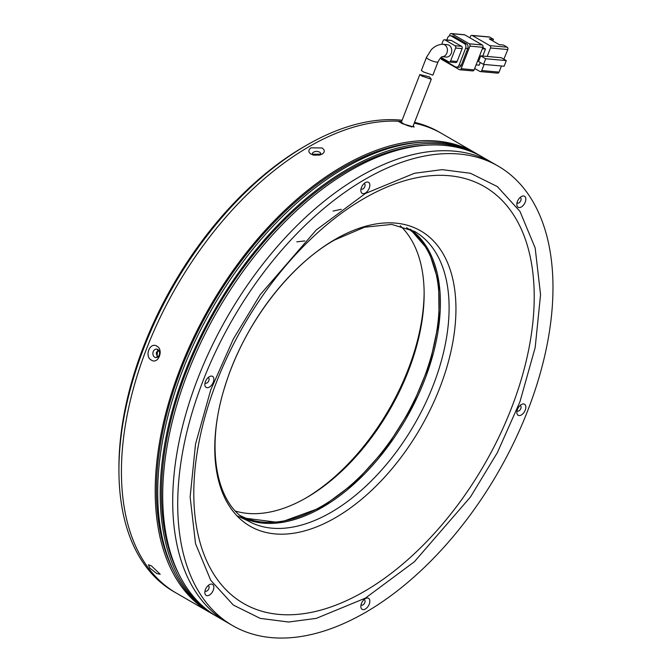 <?xml version="1.0" encoding="UTF-8"?>
<svg xmlns="http://www.w3.org/2000/svg" width="671" height="671" viewBox="0 0 671 671"><rect width="100%" height="100%" fill="white"/><g stroke="black" fill="none" stroke-linecap="round" stroke-linejoin="round"><path stroke-width="1.01" d="M304.055 146.672L306.555 145.23L304.055 146.672A261.816 151.16 120 0 0 118.926 467.326L118.926 470.212A265.347 153.198 -60 0 1 306.555 145.23L306.555 145.23A265.347 153.198 -60 0 1 402.088 120.252M211.415 613.344A265.347 153.198 -60 0 1 210.157 612.631L176.381 593.13A265.347 153.198 -60 0 1 135.71 380.499A265.347 153.198 -60 0 1 309.054 146.672A265.347 153.198 120 0 0 135.71 380.499A265.347 153.198 120 0 0 176.381 593.13L173.881 591.688A265.347 153.198 -60 0 1 118.926 470.212M424.131 292.564A169.822 98.05 -60 0 1 305.313 498.368M400.268 225.775A166.291 96.003 -60 0 1 424.139 293.999A166.291 96.003 -60 0 1 306.555 497.656L306.555 497.656A166.291 96.003 -60 0 1 235.538 511.101M406.576 227.67A166.291 96.003 -60 0 1 429.683 361.51A166.291 96.003 -60 0 1 321.568 506.328A166.291 96.003 -60 0 1 240.335 515.613M158.163 356.351L157.408 356.116C155.487 352.904 156.15 351.185 159.413 350.958M414.552 122.357A265.347 153.198 -60 0 1 439.228 132.086L441.736 133.529A265.347 153.198 120 0 0 414.233 123.187A265.347 153.198 -60 0 1 441.736 133.529L475.504 153.03A265.347 153.198 -60 0 1 476.754 153.76M413.336 125.502L414.082 127.079L402.525 123.741L398.146 121.216A265.347 153.198 120 0 0 309.054 146.672A265.347 153.198 -60 0 1 401.635 121.426M442.223 56.683L446.307 57.043A6.19 4.882 -84.9 0 0 451.231 53.403A6.19 4.882 -84.9 0 0 447.406 44.714L443.07 44.32A6.19 4.882 95.1 0 1 444.714 44.848A6.19 4.882 95.1 0 1 446.903 53.017A6.19 4.882 95.1 0 1 442.248 56.674M426.496 57.345L421.396 70.489L423.535 71.99L432.879 75.135L438.046 61.824A6.19 1.308 21.2 0 1 434.456 61.682A6.19 1.308 21.2 0 1 428.475 59.241A6.19 1.308 21.2 0 1 426.496 57.345L431.336 49.62C434.934 46.022 438.842 44.252 443.07 44.32M492.791 40.914L493.437 39.253L489.276 38.884L499.283 44.663L503.443 45.032L507.192 47.196L489.864 45.653L472.35 35.538A1.77 1.392 -84.9 0 0 470.472 36.427L469.926 37.836M482.826 47.507L485.485 49.042L482.768 56.054M480.26 62.512L479.228 65.162L476.091 64.877M487.205 56.448L480.704 55.869L485.712 58.754L506.295 60.591L501.287 57.706L487.205 56.448L490.493 47.985L507.821 49.528L503.854 59.182M489.864 45.653A1.77 1.392 95.1 0 1 490.493 47.985M474.699 68.459L479.857 71.445A1.77 1.392 95.1 0 0 481.736 70.547L484.101 64.45M493.437 39.253L489.687 37.09A1.77 1.392 -84.9 0 0 489.218 36.939L471.881 35.387M482.34 48.757L485.485 49.042M480.704 55.869L478.515 61.506L483.523 64.399L504.106 66.236L506.295 60.591M501.43 65.993L499.065 72.099L481.736 70.547M482.902 47.306L474.145 69.876L461.153 68.71L469.91 46.148L482.902 47.306A1.77 1.392 -84.9 0 0 482.281 44.974L469.281 43.808L451.768 33.701L464.768 34.858A1.77 1.392 -84.9 0 0 464.298 34.707L451.298 33.55A1.77 1.392 95.1 0 1 451.768 33.701M461.153 68.71A1.77 1.392 95.1 0 1 459.744 69.75L472.745 70.916A1.77 1.392 -84.9 0 0 474.145 69.876M464.768 34.858L482.281 44.974M507.821 49.528A1.77 1.392 -84.9 0 0 507.192 47.196M485.712 58.754L483.523 64.399M480.327 71.587L497.656 73.139A1.77 1.392 -84.9 0 0 499.065 72.099M451.298 33.55A1.77 1.392 95.1 0 0 449.889 34.59L449.36 35.957M441.015 57.589A1.77 1.392 95.1 0 0 441.761 59.493L459.274 69.599A1.77 1.392 95.1 0 0 459.744 69.75M469.281 43.808A1.77 1.392 95.1 0 1 469.91 46.148M453.521 36.293A3.54 2.793 -84.9 0 0 452.581 35.991L450.417 35.798A3.54 2.793 95.1 0 1 451.357 36.1L453.521 36.293L466.53 43.8L464.366 43.607L451.357 36.1M461.279 65.23L459.107 65.037A3.54 2.793 95.1 0 1 456.288 67.117L458.461 67.31A3.54 2.793 -84.9 0 0 461.279 65.23L467.779 48.471A3.54 2.793 -84.9 0 0 466.53 43.8M456.288 67.117A3.54 2.793 95.1 0 1 455.357 66.823L442.348 59.308A3.54 2.793 95.1 0 1 440.99 57.496M450.417 35.798A3.54 2.793 95.1 0 0 447.599 37.878L446.785 39.983M464.366 43.607A3.54 2.793 95.1 0 1 465.615 48.278L467.779 48.471M459.107 65.037L465.615 48.278M451.482 40.512A1.77 1.392 -84.9 0 0 451.013 40.361L444.512 39.782A1.77 1.392 95.1 0 1 444.982 39.925L451.482 40.512L461.489 46.291L454.988 45.703L444.982 39.925M457.11 61.514L450.61 60.935A1.77 1.392 95.1 0 1 449.201 61.975L455.701 62.554A1.77 1.392 -84.9 0 0 457.11 61.514L462.109 48.622A1.77 1.392 -84.9 0 0 461.489 46.291M441.09 57.412L448.731 61.824A1.77 1.392 95.1 0 0 449.201 61.975M444.512 39.782A1.77 1.392 95.1 0 0 443.103 40.822L441.753 44.286M450.61 60.935L455.609 48.044L462.109 48.622M454.988 45.703A1.77 1.392 95.1 0 1 455.609 48.044M429.482 76.863L431.277 79.253L421.95 76.066L419.811 74.582L429.482 76.863M419.811 74.582L401.476 121.82A6.19 1.308 21.2 0 0 403.464 123.724A6.19 1.308 21.2 0 0 409.444 126.165A6.19 1.308 21.2 0 0 413.026 126.299L431.277 79.253M365.351 612.489A265.347 153.198 -60 0 1 232.669 625.632A265.347 153.198 -60 0 1 191.998 413A265.347 153.198 -60 0 1 365.351 179.165A265.347 153.198 -60 0 1 498.025 166.022A265.347 153.198 -60 0 1 538.696 378.654A265.347 153.198 -60 0 1 365.351 612.489M360.344 176.28A265.347 153.198 120 0 0 186.991 410.107A265.347 153.198 120 0 0 227.67 622.738A265.347 153.198 -60 0 1 186.991 410.107A265.347 153.198 -60 0 1 360.344 176.28A265.347 153.198 -60 0 1 493.017 163.137A265.347 153.198 120 0 0 360.344 176.28M361.073 188.668A3.011 1.736 120 0 0 361.468 189.071A3.011 1.736 120 0 0 362.969 188.92A3.011 1.736 120 0 0 365.099 185.238A3.011 1.736 120 0 0 364.47 183.854A3.011 1.736 120 0 0 363.934 183.72M360.847 190.438A6.366 3.674 120 0 0 365.351 193.038A6.366 3.674 120 0 0 369.847 185.238A6.366 3.674 120 0 0 365.351 182.638A6.366 3.674 120 0 0 360.847 190.438M521.342 196.569L521.342 196.569A6.366 3.674 120 0 0 516.838 204.37A6.366 3.674 120 0 0 521.342 206.97A6.366 3.674 120 0 0 525.846 199.17A6.366 3.674 120 0 0 521.342 196.569M517.064 202.6A3.011 1.736 120 0 0 517.458 203.003A3.011 1.736 120 0 0 518.968 202.852A3.011 1.736 120 0 0 520.931 200.201A3.011 1.736 120 0 0 520.47 197.794A3.011 1.736 120 0 0 519.924 197.651M521.342 404.563L521.342 404.563A6.366 3.674 120 0 0 516.838 412.363A6.366 3.674 120 0 0 521.342 414.963A6.366 3.674 120 0 0 525.846 407.163A6.366 3.674 120 0 0 521.342 404.563M517.064 410.593A3.011 1.736 120 0 0 517.458 410.996A3.011 1.736 120 0 0 518.968 410.845A3.011 1.736 120 0 0 520.931 408.194A3.011 1.736 120 0 0 520.47 405.787A3.011 1.736 120 0 0 519.924 405.645M361.073 604.655A3.011 1.736 120 0 0 361.468 605.049A3.011 1.736 120 0 0 362.969 604.907A3.011 1.736 120 0 0 365.099 601.224A3.011 1.736 120 0 0 364.47 599.84A3.011 1.736 120 0 0 363.934 599.706M360.847 606.416A6.366 3.674 120 0 0 365.351 609.016A6.366 3.674 120 0 0 369.847 601.224A6.366 3.674 120 0 0 365.351 598.624A6.366 3.674 120 0 0 360.847 606.416M209.352 584.684L209.352 584.684A6.366 3.674 120 0 0 204.848 592.485A6.366 3.674 120 0 0 209.352 595.085A6.366 3.674 120 0 0 213.856 587.284A6.366 3.674 120 0 0 209.352 584.684M205.083 590.715A3.011 1.736 120 0 0 205.477 591.117A3.011 1.736 120 0 0 206.978 590.966A3.011 1.736 120 0 0 208.941 588.316A3.011 1.736 120 0 0 208.48 585.909A3.011 1.736 120 0 0 207.935 585.766M209.352 376.691L209.352 376.691A6.366 3.674 120 0 0 204.848 384.491A6.366 3.674 120 0 0 209.352 387.092A6.366 3.674 120 0 0 213.856 379.291A6.366 3.674 120 0 0 209.352 376.691M205.083 382.722A3.011 1.736 120 0 0 205.477 383.124A3.011 1.736 120 0 0 206.978 382.973A3.011 1.736 120 0 0 208.941 380.323A3.011 1.736 120 0 0 208.48 377.916A3.011 1.736 120 0 0 207.935 377.773M313.424 155.135L319.564 155.076M154.733 357.207A4.244 3.347 95.1 0 1 153.022 352.309A4.244 3.347 95.1 0 1 156.611 349.113A4.244 3.347 95.1 0 1 157.735 349.474A4.244 3.347 95.1 0 1 159.455 354.372A4.244 3.347 95.1 0 1 155.857 357.568A4.244 3.347 95.1 0 1 154.733 357.207M156.922 357.408L157.685 349.44M312.711 154.926A4.244 2.449 180 0 1 312.317 153.894A4.244 2.449 180 0 1 314.942 151.629A4.244 2.449 180 0 1 319.564 152.158A4.244 2.449 180 0 1 320.805 153.894A4.244 2.449 180 0 1 320.428 154.9M156.846 573.579L149.885 568.186L148.45 564.764L151.428 565.863L160.21 574.267L156.846 573.579M151.428 360.142C144.08 356.536 149.868 341.581 156.846 346.161C164.051 349.759 158.255 364.714 151.428 360.142M210.157 612.631A265.347 153.198 -60 0 1 169.486 400A265.347 153.198 -60 0 1 342.831 166.165A265.347 153.198 -60 0 1 475.504 153.03M322.063 154.179L311.134 154.229C308.115 152.099 308.09 149.969 311.059 147.821L321.988 147.964C325.007 150.027 325.041 152.099 322.063 154.179M498.025 166.022L483.011 157.358A265.347 153.198 120 0 0 350.337 170.501A265.347 153.198 120 0 0 176.985 404.336A265.347 153.198 120 0 0 217.664 616.959L232.669 625.632M421.019 142.327A263.586 152.183 120 0 0 342.831 167.616A263.586 152.183 120 0 0 173.646 570.795M426.018 145.213A263.586 152.183 120 0 0 347.838 170.501A263.586 152.183 120 0 0 178.645 573.68M216.414 616.23A265.347 153.198 -60 0 1 215.165 615.517A265.347 153.198 -60 0 1 174.485 402.885A265.347 153.198 -60 0 1 347.838 169.058A265.347 153.198 -60 0 1 480.511 155.915A265.347 153.198 -60 0 1 481.753 156.645M480.511 155.915L478.012 154.473A265.347 153.198 120 0 0 345.33 167.616A265.347 153.198 120 0 0 171.986 401.443A265.347 153.198 120 0 0 212.657 614.074L215.165 615.517M410.778 126.467L411.533 127.012M472.35 35.538L489.687 37.09M455.945 308.895A170.535 98.461 120 0 0 335.357 239.27A170.535 98.461 120 0 0 214.77 448.127A170.535 98.461 120 0 0 335.357 517.752A170.535 98.461 120 0 0 455.945 308.895M247.524 520.629C216.079 504.064 204.99 447.532 225.364 385.137C243.648 325.502 288.824 265.716 334.561 240.008L364.563 227.209L391.789 224.424L414.519 231.386A166.995 96.414 -60 0 1 440.117 365.2A166.995 96.414 -60 0 1 331.021 512.359A166.995 96.414 -60 0 1 247.524 520.629L236.838 515.68M365.351 598.146L414.41 561.728L470.472 496.985L497.354 452.648L519.95 401.778L535.173 347.586L540.558 294.67L535.173 247.976L519.95 211.365L497.354 186.58L470.472 173.277L442.122 169.637L414.41 173.277L365.351 193.508L316.284 229.927L260.222 294.67L233.34 339.014L210.744 389.876L195.529 444.068L190.136 496.985L195.529 543.678L210.744 580.298L233.34 605.074L260.222 618.377L288.572 622.017L316.284 618.377L365.351 598.146M364.009 198.515A240.713 138.972 -60 0 1 534.217 296.783A240.713 138.972 -60 0 1 364.009 591.596A240.713 138.972 -60 0 1 193.802 493.319A240.713 138.972 -60 0 1 364.009 198.515M243.388 517.97A166.995 96.414 120 0 0 322.315 507.335A166.995 96.414 120 0 0 430.17 364.236A166.995 96.414 120 0 0 410.14 229.138L428.694 250.585L438.649 281.963L439.077 320.738L429.859 363.816L411.734 407.456L386.211 448.035L355.362 482.273L321.786 507.284L279.69 522.608L243.372 517.962M441.971 56.658L442.315 56.649C441.25 56.809 439.824 58.528 438.046 61.824M341.304 209.302L333.051 211.055M304.81 240.914L296.792 241.845M320.805 154.766L320.805 153.894"/></g></svg>
